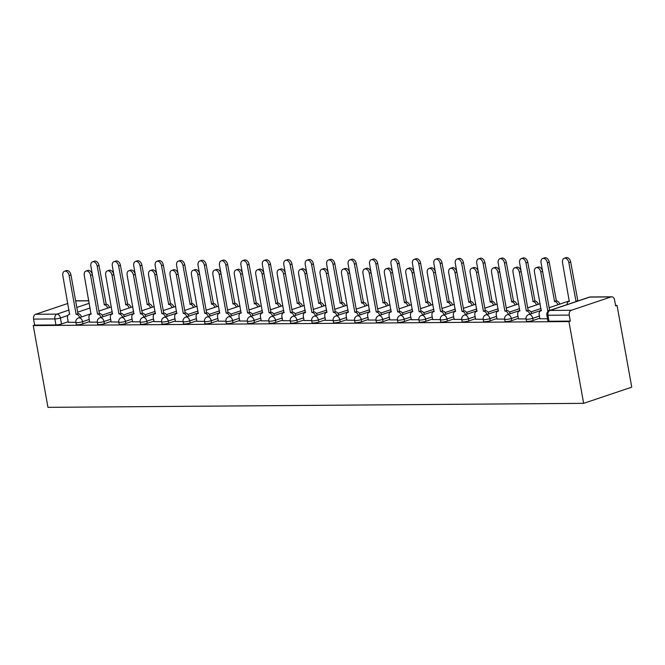 <?xml version="1.0" encoding="UTF-8"?>
<svg xmlns="http://www.w3.org/2000/svg" width="665" height="665" viewBox="0 0 665 665"><rect width="100%" height="100%" fill="white"/><g stroke="black" fill="none" stroke-linecap="round" stroke-linejoin="round"><path stroke-width="1" d="M526.472 321.178A3.99 0.632 -10.2 0 0 527.594 321.419A3.99 0.632 -10.2 0 0 533.147 320.455L532.765 318.319A3.99 0.632 169.8 0 1 527.212 319.283A3.99 0.632 169.8 0 1 526.09 319.05L526.472 321.178M505.034 321.345A3.99 0.632 -10.2 0 0 506.156 321.577A3.99 0.632 -10.2 0 0 511.709 320.613L511.327 318.485A3.99 0.632 169.8 0 1 505.774 319.449A3.99 0.632 169.8 0 1 504.652 319.208L505.034 321.345M483.596 321.503A3.99 0.632 -10.2 0 0 484.719 321.735A3.99 0.632 -10.2 0 0 490.271 320.771L489.889 318.643A3.99 0.632 169.8 0 1 484.336 319.607A3.99 0.632 169.8 0 1 483.214 319.375L483.596 321.503M462.158 321.661A3.99 0.632 -10.2 0 0 463.281 321.902A3.99 0.632 -10.2 0 0 468.833 320.937L468.451 318.801A3.99 0.632 169.8 0 1 462.898 319.765A3.99 0.632 169.8 0 1 461.776 319.532L462.158 321.661M440.72 321.827A3.99 0.632 -10.2 0 0 441.843 322.06A3.99 0.632 -10.2 0 0 447.395 321.095L447.013 318.967A3.99 0.632 169.8 0 1 441.46 319.932A3.99 0.632 169.8 0 1 440.338 319.69L440.72 321.827M419.283 321.985A3.99 0.632 -10.2 0 0 420.405 322.217A3.99 0.632 -10.2 0 0 425.957 321.253L425.575 319.125A3.99 0.632 169.8 0 1 420.022 320.089A3.99 0.632 169.8 0 1 418.9 319.848L419.283 321.985M397.845 322.143A3.99 0.632 -10.2 0 0 398.967 322.384A3.99 0.632 -10.2 0 0 404.519 321.419L404.137 319.283A3.99 0.632 169.8 0 1 398.576 320.247A3.99 0.632 169.8 0 1 397.462 320.015L397.845 322.143M376.407 322.301A3.99 0.632 -10.2 0 0 377.529 322.542A3.99 0.632 -10.2 0 0 383.082 321.577L382.699 319.441A3.99 0.632 169.8 0 1 377.138 320.405A3.99 0.632 169.8 0 1 376.024 320.173L376.407 322.301M354.969 322.467A3.99 0.632 -10.2 0 0 356.091 322.7A3.99 0.632 -10.2 0 0 361.644 321.735L361.261 319.607A3.99 0.632 169.8 0 1 355.7 320.572A3.99 0.632 169.8 0 1 354.586 320.331L354.969 322.467M333.531 322.625A3.99 0.632 -10.2 0 0 334.653 322.858A3.99 0.632 -10.2 0 0 340.206 321.893L339.823 319.765A3.99 0.632 169.8 0 1 334.262 320.729A3.99 0.632 169.8 0 1 333.148 320.497L333.531 322.625M312.093 322.783A3.99 0.632 -10.2 0 0 313.215 323.024A3.99 0.632 -10.2 0 0 318.768 322.06L318.377 319.923A3.99 0.632 169.8 0 1 312.824 320.887A3.99 0.632 169.8 0 1 311.71 320.655L312.093 322.783M290.655 322.949A3.99 0.632 -10.2 0 0 291.777 323.182A3.99 0.632 -10.2 0 0 297.33 322.217L296.939 320.089A3.99 0.632 169.8 0 1 291.386 321.054A3.99 0.632 169.8 0 1 290.272 320.813L290.655 322.949M269.217 323.107A3.99 0.632 -10.2 0 0 270.331 323.34A3.99 0.632 -10.2 0 0 275.892 322.375L275.501 320.247A3.99 0.632 169.8 0 1 269.948 321.212A3.99 0.632 169.8 0 1 268.835 320.971L269.217 323.107M247.779 323.265A3.99 0.632 -10.2 0 0 248.893 323.506A3.99 0.632 -10.2 0 0 254.454 322.542L254.063 320.405A3.99 0.632 169.8 0 1 248.511 321.37A3.99 0.632 169.8 0 1 247.397 321.137L247.779 323.265M226.341 323.423A3.99 0.632 -10.2 0 0 227.455 323.664A3.99 0.632 -10.2 0 0 233.016 322.7L232.625 320.563A3.99 0.632 169.8 0 1 227.073 321.528A3.99 0.632 169.8 0 1 225.959 321.295L226.341 323.423M204.903 323.589A3.99 0.632 -10.2 0 0 206.017 323.822A3.99 0.632 -10.2 0 0 211.578 322.858L211.187 320.729A3.99 0.632 169.8 0 1 205.635 321.694A3.99 0.632 169.8 0 1 204.512 321.453L204.903 323.589M183.465 323.747A3.99 0.632 -10.2 0 0 184.579 323.98A3.99 0.632 -10.2 0 0 190.132 323.015L189.749 320.887A3.99 0.632 169.8 0 1 184.197 321.852A3.99 0.632 169.8 0 1 183.075 321.619L183.465 323.747M162.027 323.905A3.99 0.632 -10.2 0 0 163.141 324.146A3.99 0.632 -10.2 0 0 168.694 323.182L168.311 321.045A3.99 0.632 169.8 0 1 162.759 322.01A3.99 0.632 169.8 0 1 161.637 321.777L162.027 323.905M140.589 324.071A3.99 0.632 -10.2 0 0 141.703 324.304A3.99 0.632 -10.2 0 0 147.256 323.34L146.874 321.212A3.99 0.632 169.8 0 1 141.321 322.176A3.99 0.632 169.8 0 1 140.199 321.935L140.589 324.071M119.151 324.229A3.99 0.632 -10.2 0 0 120.265 324.462A3.99 0.632 -10.2 0 0 125.818 323.498L125.436 321.37A3.99 0.632 169.8 0 1 119.883 322.334A3.99 0.632 169.8 0 1 118.761 322.093L119.151 324.229M97.705 324.387A3.99 0.632 -10.2 0 0 98.827 324.628A3.99 0.632 -10.2 0 0 104.38 323.664L103.998 321.528A3.99 0.632 169.8 0 1 98.445 322.492A3.99 0.632 169.8 0 1 97.323 322.259L97.705 324.387M76.267 324.545A3.99 0.632 -10.2 0 0 77.389 324.786A3.99 0.632 -10.2 0 0 82.942 323.822L82.56 321.685A3.99 0.632 169.8 0 1 77.007 322.65A3.99 0.632 169.8 0 1 75.885 322.417L76.267 324.545M67.863 315.476L60.424 317.978A3.99 0.632 169.8 0 1 54.871 318.942L33.574 319.1L34.655 325.102L33.25 325.576L568.932 321.569L583.646 403.339L631.75 387.163L617.037 305.393L615.549 305.401M33.25 325.576L47.963 407.346L583.646 403.339M617.037 305.393L615.632 305.867L614.551 299.857A3.99 2.893 89.6 0 0 611.717 296.814A3.99 2.893 89.6 0 0 611.052 296.923L571.36 310.272A3.99 2.893 89.6 0 0 569.248 315.094L547.952 315.252A3.99 0.632 169.8 0 1 546.83 315.01L547.91 321.02A3.99 0.632 169.8 0 0 549.032 321.262L547.952 315.252A3.99 2.893 89.6 0 1 550.055 310.43L571.36 310.272M568.932 321.569L570.329 321.095L569.248 315.094M68.171 321.744L61.504 323.98L60.424 317.978A3.99 2.677 71.4 0 0 56.982 314.121L69.027 310.073M67.838 303.464L35.677 314.279L56.982 314.121A3.99 2.893 89.6 0 0 54.871 318.942L55.951 324.944A3.99 0.632 -10.2 0 0 61.504 323.98M75.635 300.863A3.99 2.893 -90.4 0 1 76.043 300.821L88.811 300.721M33.574 319.1A3.99 2.893 -90.4 0 1 35.677 314.279M89.709 322.134L97.306 322.143M111.146 321.976L118.744 321.985M132.584 321.818L140.182 321.827M154.022 321.652L161.62 321.669M175.46 321.494L183.058 321.503M196.898 321.336L204.496 321.345M218.336 321.17L225.934 321.187M239.774 321.012L247.372 321.02M261.212 320.854L268.81 320.863M282.65 320.696L290.248 320.705M304.088 320.53L311.685 320.547M325.526 320.372L333.123 320.38M346.964 320.214L354.561 320.222M368.402 320.048L375.999 320.065M389.84 319.89L397.446 319.898M411.278 319.732L418.884 319.74M432.715 319.574L440.321 319.582M454.153 319.408L461.759 319.424M475.591 319.25L483.197 319.258M497.029 319.092L504.635 319.1M518.467 318.926L526.073 318.942M539.905 318.768L547.503 318.776M539.805 318.211L533.147 320.455M518.368 318.377L511.709 320.613M496.93 318.535L490.271 320.771M475.492 318.693L468.833 320.937M454.054 318.859L447.395 321.095M432.616 319.017L425.957 321.253M411.178 319.175L404.519 321.419M389.74 319.333L383.082 321.577M368.302 319.499L361.644 321.735M346.864 319.657L340.206 321.893M325.426 319.815L318.768 322.06M303.988 319.981L297.33 322.217M282.55 320.139L275.892 322.375M261.112 320.297L254.454 322.542M239.674 320.455L233.016 322.7M218.236 320.621L211.578 322.858M196.798 320.779L190.132 323.015M175.361 320.937L168.694 323.182M153.923 321.104L147.256 323.34M132.485 321.262L125.818 323.498M111.047 321.419L104.38 323.664M89.609 321.577L82.942 323.822M68.271 322.292L75.868 322.309M570.329 321.095L549.032 321.262M34.655 325.102L55.951 324.944M79.634 317.562A3.99 2.677 -108.6 0 0 76.325 314.304L78.146 313.689A3.99 2.677 71.4 0 1 81.454 316.947M76.118 314.304L69.143 275.551A4.588 3.076 -108.6 0 0 64.522 271.22L66.342 270.613A4.588 3.076 71.4 0 1 70.972 274.936L77.938 313.689M64.522 271.22A4.588 3.076 -108.6 0 0 62.826 275.593L69.592 314.354A3.99 2.677 -108.6 0 0 69.019 314.445A3.99 2.677 -108.6 0 0 67.539 318.244L68.279 322.359M97.846 304.919L90.872 266.166A4.588 3.076 -108.6 0 1 92.576 261.794A4.588 3.076 -108.6 0 1 97.198 266.116L104.372 304.869A3.99 2.677 -108.6 0 1 107.68 308.128M92.576 261.794L94.397 261.179A4.588 3.076 71.4 0 1 99.019 265.501L106.201 304.254A3.99 2.677 71.4 0 1 109.509 307.521M105.993 304.254L104.172 304.869M101.072 317.404A3.99 2.677 -108.6 0 0 97.763 314.138L99.584 313.531A3.99 2.677 71.4 0 1 102.892 316.789M97.556 314.146L90.581 275.385A4.588 3.076 -108.6 0 0 85.96 271.062L87.78 270.447A4.588 3.076 71.4 0 1 92.41 274.778L99.376 313.531M85.96 271.062A4.588 3.076 -108.6 0 0 84.264 275.435L91.03 314.188A3.99 2.677 -108.6 0 0 90.457 314.287A3.99 2.677 -108.6 0 0 88.977 318.086L89.717 322.201M122.51 317.247A3.99 2.677 -108.6 0 0 119.201 313.98L121.022 313.365A3.99 2.677 71.4 0 1 124.33 316.631M118.993 313.98L112.019 275.227A4.588 3.076 -108.6 0 0 107.397 270.904L109.218 270.289A4.588 3.076 71.4 0 1 113.848 274.612L120.814 313.373M107.397 270.904A4.588 3.076 -108.6 0 0 105.702 275.277L112.468 314.03A3.99 2.677 -108.6 0 0 111.895 314.129A3.99 2.677 -108.6 0 0 110.415 317.928L111.155 322.043M119.284 304.761L112.31 266A4.588 3.076 -108.6 0 1 114.014 261.636A4.588 3.076 -108.6 0 1 118.636 265.958L125.81 304.711A3.99 2.677 -108.6 0 1 129.118 307.97M114.014 261.636L115.835 261.021A4.588 3.076 71.4 0 1 120.456 265.343L127.638 304.096A3.99 2.677 71.4 0 1 130.947 307.355M127.431 304.096L125.61 304.711M150.556 307.812A3.99 2.677 -108.6 0 0 147.248 304.545L140.074 265.792A4.588 3.076 -108.6 0 0 135.452 261.47A4.588 3.076 -108.6 0 0 133.748 265.842L140.706 304.595M135.452 261.47L137.273 260.855A4.588 3.076 71.4 0 1 141.894 265.185L149.076 303.938A3.99 2.677 71.4 0 1 152.385 307.197M148.869 303.938L147.048 304.553M143.948 317.08A3.99 2.677 -108.6 0 0 140.639 313.822L142.46 313.207A3.99 2.677 71.4 0 1 145.768 316.474M140.431 313.822L133.457 275.069A4.588 3.076 -108.6 0 0 128.835 270.746L130.656 270.131A4.588 3.076 71.4 0 1 135.286 274.454L142.252 313.207M128.835 270.746A4.588 3.076 -108.6 0 0 127.14 275.119L133.906 313.872A3.99 2.677 -108.6 0 0 133.333 313.963A3.99 2.677 -108.6 0 0 131.853 317.77L132.593 321.885M165.386 316.922A3.99 2.677 -108.6 0 0 162.077 313.664L163.898 313.049A3.99 2.677 71.4 0 1 167.206 316.307M161.869 313.664L154.895 274.911A4.588 3.076 -108.6 0 0 150.273 270.58L152.102 269.973A4.588 3.076 71.4 0 1 156.724 274.296L163.69 313.049M150.273 270.58A4.588 3.076 -108.6 0 0 148.578 274.953L155.344 313.714A3.99 2.677 -108.6 0 0 154.77 313.805A3.99 2.677 -108.6 0 0 153.291 317.604L154.031 321.719M186.823 316.764A3.99 2.677 -108.6 0 0 183.515 313.498L185.336 312.882A3.99 2.677 71.4 0 1 188.644 316.149M183.307 313.498L176.333 274.745A4.588 3.076 -108.6 0 0 171.711 270.422L173.54 269.807A4.588 3.076 71.4 0 1 178.162 274.13L185.136 312.891M171.711 270.422A4.588 3.076 -108.6 0 0 170.016 274.795L176.782 313.548A3.99 2.677 -108.6 0 0 176.208 313.647A3.99 2.677 -108.6 0 0 174.729 317.446L175.469 321.561M171.994 307.654A3.99 2.677 -108.6 0 0 168.686 304.387L161.512 265.634A4.588 3.076 -108.6 0 0 156.89 261.312A4.588 3.076 -108.6 0 0 155.186 265.684L162.144 304.437M156.89 261.312L158.711 260.697A4.588 3.076 71.4 0 1 163.332 265.019L170.514 303.772A3.99 2.677 71.4 0 1 173.823 307.039M170.306 303.78L168.486 304.387M183.598 304.279L176.624 265.526A4.588 3.076 -108.6 0 1 178.328 261.154A4.588 3.076 -108.6 0 1 182.95 265.476L190.132 304.229A3.99 2.677 -108.6 0 1 193.432 307.488M178.328 261.154L180.149 260.539A4.588 3.076 71.4 0 1 184.77 264.861L191.952 303.614A3.99 2.677 71.4 0 1 195.261 306.881M191.744 303.614L189.924 304.229M205.036 304.113L198.062 265.36A4.588 3.076 -108.6 0 1 199.766 260.988A4.588 3.076 -108.6 0 1 204.388 265.318L211.57 304.071A3.99 2.677 -108.6 0 1 214.87 307.33M199.766 260.988L201.586 260.381A4.588 3.076 71.4 0 1 206.208 264.703L213.39 303.456A3.99 2.677 71.4 0 1 216.699 306.715M213.182 303.456L211.362 304.071M208.261 316.598A3.99 2.677 -108.6 0 0 204.953 313.34L206.773 312.725A3.99 2.677 71.4 0 1 210.082 315.991M204.745 313.34L197.771 274.587A4.588 3.076 -108.6 0 0 193.149 270.264L194.978 269.649A4.588 3.076 71.4 0 1 199.6 273.972L206.574 312.725M193.149 270.264A4.588 3.076 -108.6 0 0 191.453 274.637L198.22 313.39A3.99 2.677 -108.6 0 0 197.646 313.481A3.99 2.677 -108.6 0 0 196.167 317.288L196.906 321.403M226.474 303.955L219.5 265.202A4.588 3.076 -108.6 0 1 221.204 260.83A4.588 3.076 -108.6 0 1 225.826 265.152L233.008 303.905A3.99 2.677 -108.6 0 1 236.308 307.172M221.204 260.83L223.024 260.215A4.588 3.076 71.4 0 1 227.646 264.545L234.828 303.298A3.99 2.677 71.4 0 1 238.137 306.557M234.62 303.298L232.8 303.905M229.699 316.44A3.99 2.677 -108.6 0 0 226.391 313.182L228.211 312.567A3.99 2.677 71.4 0 1 231.52 315.825M226.183 313.182L219.209 274.429A4.588 3.076 -108.6 0 0 214.587 270.098L216.416 269.491A4.588 3.076 71.4 0 1 221.038 273.814L228.012 312.567M214.587 270.098A4.588 3.076 -108.6 0 0 212.891 274.47L219.658 313.232A3.99 2.677 -108.6 0 0 219.084 313.323A3.99 2.677 -108.6 0 0 217.605 317.122L218.344 321.237M257.746 307.006A3.99 2.677 -108.6 0 0 254.446 303.747L247.264 264.994A4.588 3.076 -108.6 0 0 242.642 260.672A4.588 3.076 -108.6 0 0 240.938 265.044L247.895 303.797M242.642 260.672L244.462 260.057A4.588 3.076 71.4 0 1 249.084 264.379L256.266 303.132A3.99 2.677 71.4 0 1 259.574 306.399M256.058 303.132L254.238 303.747M251.137 316.282A3.99 2.677 -108.6 0 0 247.829 313.016L249.649 312.409A3.99 2.677 71.4 0 1 252.958 315.667M247.621 313.024L240.647 274.263A4.588 3.076 -108.6 0 0 236.025 269.94L237.854 269.325A4.588 3.076 71.4 0 1 242.476 273.656L249.45 312.409M236.025 269.94A4.588 3.076 -108.6 0 0 234.329 274.312L241.096 313.065A3.99 2.677 -108.6 0 0 240.522 313.165A3.99 2.677 -108.6 0 0 239.043 316.964L239.782 321.079M279.184 306.848A3.99 2.677 -108.6 0 0 275.884 303.589L268.702 264.836A4.588 3.076 -108.6 0 0 264.08 260.514A4.588 3.076 -108.6 0 0 262.376 264.878L269.333 303.639M264.08 260.514L265.9 259.899A4.588 3.076 71.4 0 1 270.522 264.221L277.704 302.974A3.99 2.677 71.4 0 1 281.012 306.233M277.496 302.974L275.676 303.589M272.575 316.124A3.99 2.677 -108.6 0 0 269.267 312.858L271.087 312.242A3.99 2.677 71.4 0 1 274.396 315.509M269.059 312.858L262.085 274.105A4.588 3.076 -108.6 0 0 257.463 269.782L259.292 269.167A4.588 3.076 71.4 0 1 263.914 273.49L270.888 312.251M257.463 269.782A4.588 3.076 -108.6 0 0 255.767 274.155L262.534 312.907A3.99 2.677 -108.6 0 0 261.96 313.007A3.99 2.677 -108.6 0 0 260.481 316.806L261.22 320.921M290.788 303.473L283.822 264.72A4.588 3.076 -108.6 0 1 285.518 260.348A4.588 3.076 -108.6 0 1 290.14 264.67L297.322 303.423A3.99 2.677 -108.6 0 1 300.622 306.69M285.518 260.348L287.338 259.732A4.588 3.076 71.4 0 1 291.96 264.063L299.142 302.816A3.99 2.677 71.4 0 1 302.45 306.075M298.934 302.816L297.114 303.431M294.013 315.958A3.99 2.677 -108.6 0 0 290.705 312.7L292.525 312.084A3.99 2.677 71.4 0 1 295.834 315.351M290.497 312.7L283.523 273.947A4.588 3.076 -108.6 0 0 278.901 269.624L280.73 269.009A4.588 3.076 71.4 0 1 285.351 273.332L292.326 312.084M278.901 269.624A4.588 3.076 -108.6 0 0 277.205 273.997L283.972 312.75A3.99 2.677 -108.6 0 0 283.398 312.841A3.99 2.677 -108.6 0 0 281.918 316.648L282.658 320.763M315.451 315.8A3.99 2.677 -108.6 0 0 312.143 312.542L313.963 311.927A3.99 2.677 71.4 0 1 317.272 315.185M311.935 312.542L304.961 273.789A4.588 3.076 -108.6 0 0 300.339 269.458L302.168 268.851A4.588 3.076 71.4 0 1 306.789 273.174L313.764 311.927M300.339 269.458A4.588 3.076 -108.6 0 0 298.643 273.83L305.41 312.592A3.99 2.677 -108.6 0 0 304.836 312.683A3.99 2.677 -108.6 0 0 303.356 316.482L304.096 320.597M336.889 315.642A3.99 2.677 -108.6 0 0 333.581 312.375L335.401 311.76A3.99 2.677 71.4 0 1 338.709 315.027M333.373 312.375L326.399 273.623A4.588 3.076 -108.6 0 0 321.777 269.3L323.606 268.685A4.588 3.076 71.4 0 1 328.227 273.007L335.202 311.769M321.777 269.3A4.588 3.076 -108.6 0 0 320.081 273.672L326.848 312.425A3.99 2.677 -108.6 0 0 326.274 312.525A3.99 2.677 -108.6 0 0 324.794 316.324L325.534 320.439M358.327 315.476A3.99 2.677 -108.6 0 0 355.019 312.218L356.847 311.602A3.99 2.677 71.4 0 1 360.147 314.869M354.811 312.218L347.837 273.465A4.588 3.076 -108.6 0 0 343.215 269.142L345.044 268.527A4.588 3.076 71.4 0 1 349.665 272.85L356.64 311.602M343.215 269.142A4.588 3.076 -108.6 0 0 341.519 273.515L348.285 312.267A3.99 2.677 -108.6 0 0 347.712 312.359A3.99 2.677 -108.6 0 0 346.232 316.166L346.972 320.281M379.765 315.318A3.99 2.677 -108.6 0 0 376.457 312.06L378.285 311.444A3.99 2.677 71.4 0 1 381.585 314.703M376.249 312.06L369.283 273.307A4.588 3.076 -108.6 0 0 364.653 268.976L366.482 268.369A4.588 3.076 71.4 0 1 371.103 272.692L378.077 311.444M364.653 268.976A4.588 3.076 -108.6 0 0 362.957 273.348L369.723 312.109A3.99 2.677 -108.6 0 0 369.15 312.201A3.99 2.677 -108.6 0 0 367.67 316L368.41 320.123M401.203 315.16A3.99 2.677 -108.6 0 0 397.894 311.893L399.723 311.287A3.99 2.677 71.4 0 1 403.023 314.545M397.687 311.902L390.721 273.14A4.588 3.076 -108.6 0 0 386.091 268.818L387.919 268.203A4.588 3.076 71.4 0 1 392.541 272.534L399.515 311.287M386.091 268.818A4.588 3.076 -108.6 0 0 384.395 273.19L391.161 311.943A3.99 2.677 -108.6 0 0 390.588 312.043A3.99 2.677 -108.6 0 0 389.108 315.842L389.848 319.956M312.226 303.315L305.26 264.562A4.588 3.076 -108.6 0 1 306.956 260.19A4.588 3.076 -108.6 0 1 311.577 264.512L318.759 303.265A3.99 2.677 -108.6 0 1 322.06 306.532M306.956 260.19L308.776 259.574A4.588 3.076 71.4 0 1 313.398 263.897L320.58 302.65A3.99 2.677 71.4 0 1 323.888 305.917M320.372 302.658L318.552 303.265M333.664 303.157L326.698 264.404A4.588 3.076 -108.6 0 1 328.394 260.032A4.588 3.076 -108.6 0 1 333.015 264.354L340.197 303.107A3.99 2.677 -108.6 0 1 343.497 306.365M328.394 260.032L330.214 259.416A4.588 3.076 71.4 0 1 334.836 263.739L342.018 302.492A3.99 2.677 71.4 0 1 345.326 305.759M341.81 302.492L339.99 303.107M364.944 306.208A3.99 2.677 -108.6 0 0 361.635 302.949L354.453 264.196A4.588 3.076 -108.6 0 0 349.832 259.865A4.588 3.076 -108.6 0 0 348.136 264.238L355.085 302.991M349.832 259.865L351.652 259.259A4.588 3.076 71.4 0 1 356.274 263.581L363.456 302.334A3.99 2.677 71.4 0 1 366.764 305.592M363.248 302.334L361.428 302.949M386.382 306.05A3.99 2.677 -108.6 0 0 383.073 302.783L375.891 264.03A4.588 3.076 -108.6 0 0 371.269 259.707A4.588 3.076 -108.6 0 0 369.574 264.08L376.523 302.833M371.269 259.707L373.09 259.092A4.588 3.076 71.4 0 1 377.712 263.423L384.894 302.176A3.99 2.677 71.4 0 1 388.202 305.435M384.686 302.176L382.865 302.783M397.978 302.675L391.012 263.922A4.588 3.076 -108.6 0 1 392.707 259.55A4.588 3.076 -108.6 0 1 397.329 263.872L404.511 302.625A3.99 2.677 -108.6 0 1 407.82 305.883M392.707 259.55L394.528 258.934A4.588 3.076 71.4 0 1 399.15 263.257L406.332 302.01A3.99 2.677 71.4 0 1 409.64 305.277M406.124 302.01L404.303 302.625M419.424 302.517L412.45 263.756A4.588 3.076 -108.6 0 1 414.145 259.392A4.588 3.076 -108.6 0 1 418.767 263.714L425.949 302.467A3.99 2.677 -108.6 0 1 429.257 305.725M414.145 259.392L415.966 258.776A4.588 3.076 71.4 0 1 420.588 263.099L427.77 301.852A3.99 2.677 71.4 0 1 431.078 305.11M427.562 301.852L425.741 302.467M422.641 315.002A3.99 2.677 -108.6 0 0 419.332 311.735L421.161 311.12A3.99 2.677 71.4 0 1 424.461 314.387M419.125 311.735L412.159 272.983A4.588 3.076 -108.6 0 0 407.529 268.66L409.357 268.045A4.588 3.076 71.4 0 1 413.979 272.367L420.953 311.129M407.529 268.66A4.588 3.076 -108.6 0 0 405.833 273.032L412.599 311.785A3.99 2.677 -108.6 0 0 412.026 311.885A3.99 2.677 -108.6 0 0 410.546 315.684L411.286 319.799M440.862 302.351L433.888 263.598A4.588 3.076 -108.6 0 1 435.583 259.225A4.588 3.076 -108.6 0 1 440.205 263.548L447.387 302.301A3.99 2.677 -108.6 0 1 450.695 305.568M435.583 259.225L437.404 258.61A4.588 3.076 71.4 0 1 442.034 262.941L449.207 301.694A3.99 2.677 71.4 0 1 452.516 304.952M449 301.694L447.179 302.309M444.079 314.836A3.99 2.677 -108.6 0 0 440.77 311.577L442.599 310.962A3.99 2.677 71.4 0 1 445.899 314.229M440.562 311.577L433.597 272.825A4.588 3.076 -108.6 0 0 428.967 268.502L430.795 267.887A4.588 3.076 71.4 0 1 435.417 272.209L442.391 310.962M428.967 268.502A4.588 3.076 -108.6 0 0 427.271 272.874L434.037 311.627A3.99 2.677 -108.6 0 0 433.464 311.719A3.99 2.677 -108.6 0 0 431.984 315.526L432.732 319.641M472.133 305.41A3.99 2.677 -108.6 0 0 468.825 302.143L461.643 263.39A4.588 3.076 -108.6 0 0 457.021 259.067A4.588 3.076 -108.6 0 0 455.326 263.44L462.275 302.193M457.021 259.067L458.842 258.452A4.588 3.076 71.4 0 1 463.472 262.775L470.645 301.528A3.99 2.677 71.4 0 1 473.954 304.794M470.438 301.536L468.617 302.143M465.517 314.678A3.99 2.677 -108.6 0 0 462.208 311.42L464.037 310.804A3.99 2.677 71.4 0 1 467.337 314.063M462 311.42L455.035 272.667A4.588 3.076 -108.6 0 0 450.413 268.336L452.233 267.729A4.588 3.076 71.4 0 1 456.855 272.051L463.829 310.804M450.413 268.336A4.588 3.076 -108.6 0 0 448.709 272.708L455.475 311.469A3.99 2.677 -108.6 0 0 454.902 311.561A3.99 2.677 -108.6 0 0 453.422 315.36L454.17 319.474M493.571 305.243A3.99 2.677 -108.6 0 0 490.263 301.985L483.081 263.232A4.588 3.076 -108.6 0 0 478.459 258.909A4.588 3.076 -108.6 0 0 476.763 263.282L483.713 302.035M478.459 258.909L480.28 258.294A4.588 3.076 71.4 0 1 484.91 262.617L492.083 301.37A3.99 2.677 71.4 0 1 495.392 304.637M491.876 301.37L490.055 301.985M486.955 314.52A3.99 2.677 -108.6 0 0 483.646 311.253L485.475 310.638A3.99 2.677 71.4 0 1 488.775 313.905M483.447 311.253L476.473 272.5A4.588 3.076 -108.6 0 0 471.851 268.178L473.671 267.563A4.588 3.076 71.4 0 1 478.293 271.894L485.267 310.646M471.851 268.178A4.588 3.076 -108.6 0 0 470.147 272.55L476.913 311.303A3.99 2.677 -108.6 0 0 476.339 311.403A3.99 2.677 -108.6 0 0 474.86 315.202L475.608 319.316M515.009 305.085A3.99 2.677 -108.6 0 0 511.701 301.827L504.519 263.074A4.588 3.076 -108.6 0 0 499.897 258.743A4.588 3.076 -108.6 0 0 498.201 263.116L505.151 301.868M499.897 258.743L501.718 258.136A4.588 3.076 71.4 0 1 506.348 262.459L513.521 301.212A3.99 2.677 71.4 0 1 516.83 304.47M513.313 301.212L511.493 301.827M508.393 314.354A3.99 2.677 -108.6 0 0 505.084 311.095L506.913 310.48A3.99 2.677 71.4 0 1 510.213 313.747M504.885 311.095L497.91 272.342A4.588 3.076 -108.6 0 0 493.289 268.02L495.109 267.405A4.588 3.076 71.4 0 1 499.731 271.727L506.705 310.48M493.289 268.02A4.588 3.076 -108.6 0 0 491.585 272.392L498.351 311.145A3.99 2.677 -108.6 0 0 497.777 311.237A3.99 2.677 -108.6 0 0 496.306 315.044L497.046 319.158M526.614 301.711L519.639 262.958A4.588 3.076 -108.6 0 1 521.335 258.585A4.588 3.076 -108.6 0 1 525.957 262.908L533.139 301.661A3.99 2.677 -108.6 0 1 536.447 304.927M521.335 258.585L523.164 257.97A4.588 3.076 71.4 0 1 527.786 262.301L534.959 301.054A3.99 2.677 71.4 0 1 538.268 304.312M534.751 301.054L532.931 301.661M529.83 314.196A3.99 2.677 -108.6 0 0 526.522 310.937L528.351 310.322A3.99 2.677 71.4 0 1 531.659 313.581M526.323 310.937L519.348 272.185A4.588 3.076 -108.6 0 0 514.727 267.854L516.547 267.247A4.588 3.076 71.4 0 1 521.169 271.569L528.143 310.322M514.727 267.854A4.588 3.076 -108.6 0 0 513.023 272.226L519.789 310.987A3.99 2.677 -108.6 0 0 519.215 311.079A3.99 2.677 -108.6 0 0 517.744 314.878L518.484 319M548.051 301.553L541.077 262.8A4.588 3.076 -108.6 0 1 542.773 258.427A4.588 3.076 -108.6 0 1 547.395 262.75L554.577 301.503A3.99 2.677 -108.6 0 1 557.885 304.761M542.773 258.427L544.602 257.812A4.588 3.076 71.4 0 1 549.224 262.135L556.397 300.888A3.99 2.677 71.4 0 1 559.706 304.154M556.198 300.888L554.369 301.503M548.683 310.896A3.99 2.677 -108.6 0 0 547.96 310.771L549.789 310.164A3.99 2.677 71.4 0 1 550.354 310.239M547.761 310.779L540.786 272.018A4.588 3.076 -108.6 0 0 536.165 267.696L537.985 267.081A4.588 3.076 71.4 0 1 542.607 271.411L549.581 310.164M536.165 267.696A4.588 3.076 -108.6 0 0 534.461 272.068L541.227 310.821A3.99 2.677 -108.6 0 0 540.653 310.921A3.99 2.677 -108.6 0 0 539.182 314.72L539.922 318.834M576.58 301.42A3.99 2.677 -108.6 0 0 576.015 301.345L568.833 262.592A4.588 3.076 -108.6 0 0 564.211 258.269A4.588 3.076 -108.6 0 0 562.515 262.633L569.282 301.395A3.99 2.677 -108.6 0 0 568.708 301.486A3.99 2.677 -108.6 0 0 567.145 304.587M564.211 258.269L566.04 257.654A4.588 3.076 71.4 0 1 570.661 261.977L577.835 300.73A3.99 2.677 71.4 0 1 578.4 300.804M577.636 300.73L575.807 301.345M611.052 296.923L589.747 297.089L550.055 310.43A3.99 2.677 -108.6 0 0 549.481 310.53A3.99 3.99 0 0 0 546.83 315.01M90.116 307.986L77.672 312.176M76.816 307.446L89.268 303.265M88.827 300.829L75.644 300.929M539.423 316.083L532.765 318.319A3.99 2.677 -108.6 0 0 529.315 314.47A3.99 2.677 71.4 0 0 528.742 314.562A3.99 3.99 0 0 0 526.09 319.05M541.019 308.502L530.87 311.91M517.985 316.241L511.327 318.485A3.99 2.677 -108.6 0 0 507.877 314.628A3.99 2.677 71.4 0 0 507.304 314.72A3.99 3.99 0 0 0 504.652 319.208M519.581 308.66L509.432 312.076M496.547 316.407L489.889 318.643A3.99 2.677 -108.6 0 0 486.439 314.786A3.99 2.677 71.4 0 0 485.866 314.886A3.99 3.99 0 0 0 483.214 319.375M498.143 308.818L487.994 312.234M475.109 316.565L468.451 318.801A3.99 2.677 -108.6 0 0 465.001 314.952A3.99 2.677 71.4 0 0 464.428 315.044A3.99 3.99 0 0 0 461.776 319.532M476.705 308.984L466.556 312.392M453.671 316.723L447.013 318.967A3.99 2.677 -108.6 0 0 443.563 315.11A3.99 2.677 71.4 0 0 442.99 315.202A3.99 3.99 0 0 0 440.338 319.69M455.267 309.142L445.118 312.55M432.233 316.881L425.575 319.125A3.99 2.677 -108.6 0 0 422.125 315.268A3.99 2.677 71.4 0 0 421.552 315.368A3.99 3.99 0 0 0 418.9 319.848M433.829 309.3L423.672 312.716M410.795 317.047L404.137 319.283A3.99 2.677 -108.6 0 0 400.687 315.426A3.99 2.677 71.4 0 0 400.114 315.526A3.99 3.99 0 0 0 397.462 320.015M412.391 309.458L402.234 312.874M389.358 317.205L382.699 319.441A3.99 2.677 -108.6 0 0 379.25 315.592A3.99 2.677 71.4 0 0 378.676 315.684A3.99 3.99 0 0 0 376.024 320.173M390.954 309.624L380.796 313.032M367.92 317.363L361.261 319.607A3.99 2.677 -108.6 0 0 357.812 315.75A3.99 2.677 71.4 0 0 357.238 315.842A3.99 3.99 0 0 0 354.586 320.331M369.516 309.782L359.358 313.198M346.482 317.529L339.823 319.765A3.99 2.677 -108.6 0 0 336.374 315.908A3.99 2.677 71.4 0 0 335.8 316.008A3.99 3.99 0 0 0 333.148 320.497M348.078 309.94L337.92 313.356M325.044 317.687L318.377 319.923A3.99 2.677 -108.6 0 0 314.936 316.075A3.99 2.677 71.4 0 0 314.362 316.166A3.99 3.99 0 0 0 311.71 320.655M326.64 310.106L316.482 313.514M303.606 317.845L296.939 320.089A3.99 2.677 -108.6 0 0 293.498 316.232A3.99 2.677 71.4 0 0 292.924 316.324A3.99 3.99 0 0 0 290.272 320.813M305.202 310.264L295.044 313.672M282.168 318.003L275.501 320.247A3.99 2.677 -108.6 0 0 272.06 316.39A3.99 2.677 71.4 0 0 271.486 316.49A3.99 3.99 0 0 0 268.835 320.971M283.756 310.422L273.606 313.838M260.73 318.169L254.063 320.405A3.99 2.677 -108.6 0 0 250.622 316.548A3.99 2.677 71.4 0 0 250.048 316.648A3.99 3.99 0 0 0 247.397 321.137M262.318 310.58L252.168 313.996M239.292 318.327L232.625 320.563A3.99 2.677 -108.6 0 0 229.184 316.715A3.99 2.677 71.4 0 0 228.61 316.806A3.99 3.99 0 0 0 225.959 321.295M240.88 310.746L230.73 314.154M217.854 318.485L211.187 320.729A3.99 2.677 -108.6 0 0 207.746 316.873A3.99 2.677 71.4 0 0 207.172 316.964A3.99 3.99 0 0 0 204.512 321.453M219.442 310.904L209.292 314.321M196.416 318.651L189.749 320.887A3.99 2.677 -108.6 0 0 186.308 317.03A3.99 2.677 71.4 0 0 185.734 317.13A3.99 3.99 0 0 0 183.075 321.619M198.004 311.062L187.854 314.478M174.978 318.809L168.311 321.045A3.99 2.677 -108.6 0 0 164.87 317.197A3.99 2.677 71.4 0 0 164.297 317.288A3.99 3.99 0 0 0 161.637 321.777M176.566 311.228L166.416 314.636M153.54 318.967L146.874 321.212A3.99 2.677 -108.6 0 0 143.432 317.355A3.99 2.677 71.4 0 0 142.859 317.446A3.99 3.99 0 0 0 140.199 321.935M155.128 311.386L144.978 314.794M132.102 319.125L125.436 321.37A3.99 2.677 -108.6 0 0 121.994 317.513A3.99 2.677 71.4 0 0 121.421 317.612A3.99 3.99 0 0 0 118.761 322.093M133.69 311.544L123.54 314.961M110.664 319.291L103.998 321.528A3.99 2.677 -108.6 0 0 100.556 317.671A3.99 2.677 71.4 0 0 99.983 317.77A3.99 3.99 0 0 0 97.323 322.259M112.252 311.702L102.102 315.119M89.226 319.449L82.56 321.685A3.99 2.677 -108.6 0 0 79.118 317.837A3.99 2.677 71.4 0 0 78.545 317.928A3.99 3.99 0 0 0 75.885 322.417M569.448 301.162A3.99 2.677 -108.6 0 0 569.007 301.12A3.99 2.677 -108.6 0 0 568.434 301.22A3.99 3.99 0 0 1 569.423 301.021M589.173 297.18A3.99 2.677 -108.6 0 1 589.747 297.089A3.99 2.893 -90.4 0 1 590.42 296.972A3.99 3.99 0 0 0 589.173 297.18L549.481 310.53M76.325 314.304L78.146 313.689M69.143 275.551L70.972 274.936M106.201 304.254L104.372 304.869M99.019 265.501L97.198 266.116M97.763 314.138L99.584 313.531M90.581 275.385L92.41 274.778M119.201 313.98L121.022 313.365M112.019 275.227L113.848 274.612M127.638 304.096L125.81 304.711M120.456 265.343L118.636 265.958M149.076 303.938L147.248 304.545M141.894 265.185L140.074 265.792M140.639 313.822L142.46 313.207M133.457 275.069L135.286 274.454M162.077 313.664L163.898 313.049M154.895 274.911L156.724 274.296M183.515 313.498L185.336 312.882M176.333 274.745L178.162 274.13M170.514 303.772L168.686 304.387M163.332 265.019L161.512 265.634M191.952 303.614L190.132 304.229M184.77 264.861L182.95 265.476M213.39 303.456L211.57 304.071M206.208 264.703L204.388 265.318M204.953 313.34L206.773 312.725M197.771 274.587L199.6 273.972M234.828 303.298L233.008 303.905M227.646 264.545L225.826 265.152M226.391 313.182L228.211 312.567M219.209 274.429L221.038 273.814M256.266 303.132L254.446 303.747M249.084 264.379L247.264 264.994M247.829 313.016L249.649 312.409M240.647 274.263L242.476 273.656M277.704 302.974L275.884 303.589M270.522 264.221L268.702 264.836M269.267 312.858L271.087 312.242M262.085 274.105L263.914 273.49M299.142 302.816L297.322 303.423M291.96 264.063L290.14 264.67M290.705 312.7L292.525 312.084M283.523 273.947L285.351 273.332M312.143 312.542L313.963 311.927M304.961 273.789L306.789 273.174M333.581 312.375L335.401 311.76M326.399 273.623L328.227 273.007M355.019 312.218L356.847 311.602M347.837 273.465L349.665 272.85M376.457 312.06L378.285 311.444M369.283 273.307L371.103 272.692M397.894 311.893L399.723 311.287M390.721 273.14L392.541 272.534M320.58 302.65L318.759 303.265M313.398 263.897L311.577 264.512M342.018 302.492L340.197 303.107M334.836 263.739L333.015 264.354M363.456 302.334L361.635 302.949M356.274 263.581L354.453 264.196M384.894 302.176L383.073 302.783M377.712 263.423L375.891 264.03M406.332 302.01L404.511 302.625M399.15 263.257L397.329 263.872M427.77 301.852L425.949 302.467M420.588 263.099L418.767 263.714M419.332 311.735L421.161 311.12M412.159 272.983L413.979 272.367M449.207 301.694L447.387 302.301M442.034 262.941L440.205 263.548M440.77 311.577L442.599 310.962M433.597 272.825L435.417 272.209M470.645 301.528L468.825 302.143M463.472 262.775L461.643 263.39M462.208 311.42L464.037 310.804M455.035 272.667L456.855 272.051M492.083 301.37L490.263 301.985M484.91 262.617L483.081 263.232M483.646 311.253L485.475 310.638M476.473 272.5L478.293 271.894M513.521 301.212L511.701 301.827M506.348 262.459L504.519 263.074M505.084 311.095L506.913 310.48M497.91 272.342L499.731 271.727M534.959 301.054L533.139 301.661M527.786 262.301L525.957 262.908M526.522 310.937L528.351 310.322M519.348 272.185L521.169 271.569M556.397 300.888L554.577 301.503M549.224 262.135L547.395 262.75M547.96 310.771L549.789 310.164M540.786 272.018L542.607 271.411M577.835 300.73L576.015 301.345M570.661 261.977L568.833 262.592M78.545 317.928L91.147 313.689M98.935 311.07L111.388 306.889M99.983 317.77L112.585 313.531M120.373 310.912L132.825 306.723M121.421 317.612L134.022 313.373M141.811 310.755L154.263 306.565M142.859 317.446L155.46 313.207M163.249 310.588L175.701 306.407M164.297 317.288L176.898 313.049M184.687 310.43L197.139 306.241M185.734 317.13L198.336 312.891M206.125 310.272L218.577 306.083M207.172 316.964L219.774 312.733M227.563 310.106L240.015 305.925M228.61 316.806L241.212 312.567M249.001 309.948L261.453 305.767M250.048 316.648L262.65 312.409M270.439 309.79L282.891 305.601M271.486 316.49L284.088 312.251M291.877 309.632L304.329 305.443M292.924 316.324L305.526 312.084M313.315 309.466L325.767 305.285M314.362 316.166L326.964 311.927M334.753 309.308L347.205 305.119M335.8 316.008L348.402 311.769M356.199 309.15L368.643 304.961M357.238 315.842L369.84 311.611M377.637 308.984L390.081 304.803M378.676 315.684L391.278 311.444M399.075 308.826L411.519 304.645M400.114 315.526L412.716 311.287M420.513 308.668L432.957 304.479M421.552 315.368L434.154 311.129M441.951 308.51L454.394 304.321M442.99 315.202L455.592 310.962M463.389 308.344L475.832 304.163M464.428 315.044L477.029 310.804M484.827 308.186L497.27 303.996M485.866 314.886L498.467 310.646M506.264 308.028L518.708 303.839M507.304 314.72L519.905 310.488M527.702 307.862L540.146 303.681M528.742 314.562L541.343 310.322M549.14 307.704L568.434 301.22M611.717 296.814L590.42 296.972M69.019 314.445L69.767 314.196M90.457 314.287L91.205 314.03M111.895 314.129L112.643 313.872M133.333 313.963L134.081 313.714M154.77 313.805L155.519 313.556M176.208 313.647L176.957 313.39M197.646 313.481L198.394 313.232M219.084 313.323L219.832 313.074M240.522 313.165L241.27 312.907M261.96 313.007L262.708 312.75M283.398 312.841L284.146 312.592M304.836 312.683L305.584 312.434M326.274 312.525L327.022 312.267M347.712 312.359L348.46 312.109M369.15 312.201L369.906 311.952M390.588 312.043L391.344 311.785M412.026 311.885L412.782 311.627M433.464 311.719L434.22 311.469M454.902 311.561L455.658 311.311M476.339 311.403L477.096 311.145M497.777 311.237L498.534 310.987M519.215 311.079L519.972 310.829M540.653 310.921L541.41 310.663M569.456 301.237L568.708 301.486"/></g></svg>

